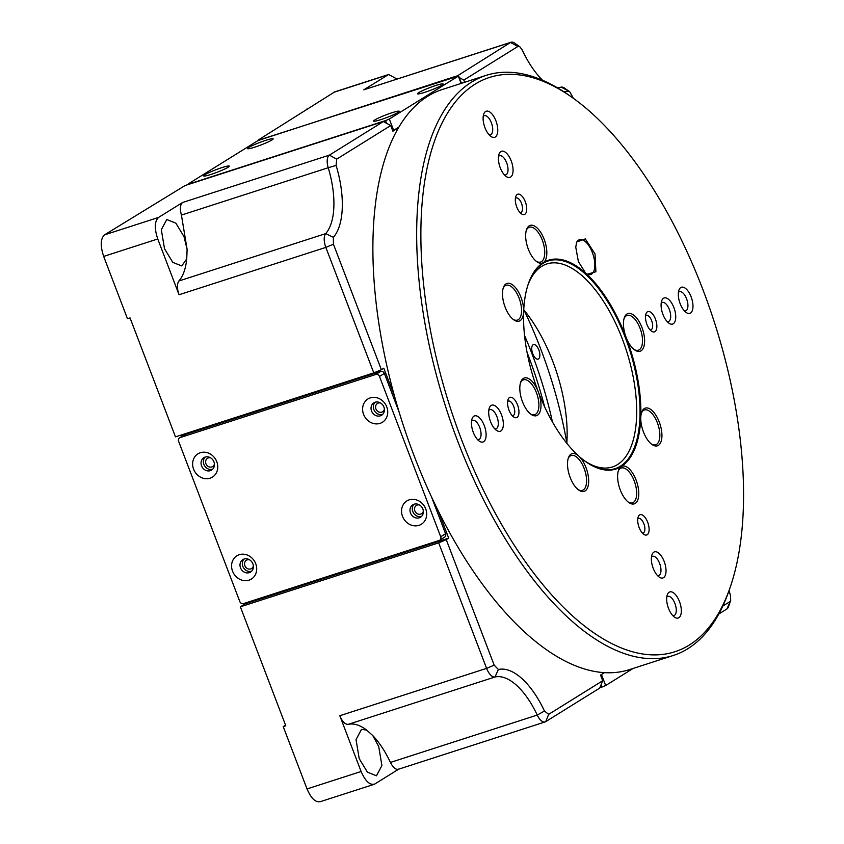 <?xml version="1.0" encoding="UTF-8"?>
<svg xmlns="http://www.w3.org/2000/svg" width="844" height="844" viewBox="0 0 844 844"><rect width="100%" height="100%" fill="white"/><g stroke="black" fill="none" stroke-linecap="round" stroke-linejoin="round"><path stroke-width="1.27" d="M566.851 442.91A243.821 112.157 72.1 0 0 523.997 310.064M538.841 349.975A7.617 3.503 -107.9 0 1 538.124 359.122A7.617 3.503 -107.9 0 1 532.458 352.95A7.617 3.503 -107.9 0 1 533.45 344.616A7.617 3.503 -107.9 0 1 538.841 349.975M524.535 335.469A222.489 102.346 -107.9 0 1 552.451 421.968M544.57 406.681A219.44 100.942 72.1 0 0 527.078 352.476M423.34 511.126A4.874 4.304 58.1 0 1 421.557 513.701A4.874 4.304 58.1 0 1 420.713 514.101A4.874 4.304 58.1 0 1 415.079 511.38A4.874 4.304 58.1 0 1 416.408 505.419A4.874 4.304 58.1 0 1 419.51 504.965M384.4 409.15A4.874 4.304 58.1 0 1 382.617 411.735A4.874 4.304 58.1 0 1 381.773 412.125A4.874 4.304 58.1 0 1 376.139 409.403A4.874 4.304 58.1 0 1 377.468 403.453A4.874 4.304 58.1 0 1 380.57 402.989M398.579 127.666L392.871 131.21L390.709 125.545L336.693 159.136L329.382 155.138L182.578 202.497L158.577 217.425L104.498 234.875L185.089 185.522L383.398 121.547L329.382 155.138A12.196 5.613 -107.9 0 0 328.221 167.724L336.112 165.435L336.693 159.136M556.85 87.47A67.045 30.848 72.1 0 0 561.26 87.132L569.711 91.732L573.403 98.337M568.17 91.31A73.143 33.644 -107.9 0 1 563.729 91.69M542.565 80.264A73.143 33.644 -107.9 0 1 522.098 49.775L519.809 46.736L514.439 42.991A12.196 5.613 -107.9 0 0 511.137 42.2L363.753 89.833L510.546 42.474L456.826 76.224M511.137 42.2A12.196 5.613 -107.9 0 0 510.546 42.474L517.868 46.473L519.809 46.736M517.868 46.473L463.852 80.064L464.696 82.29M729.058 590.505A73.143 33.644 -107.9 0 0 730.45 595.368L730.693 600.517L726.884 608.988L718.803 614.021M722.812 606.055L729.87 601.666M602.711 680.739L599.725 688.071L545.709 721.652L548.695 714.33L602.711 680.739L600.548 675.073L604.42 672.668M545.709 721.652A12.196 5.613 -107.9 0 1 545.129 721.926A12.196 5.613 -107.9 0 1 537.238 715.068A67.045 30.848 72.1 0 0 495.006 676.994L498.393 669.492L494.194 665.178L486.608 668.364L339.805 715.723L361.105 771.5C365.484 781.481 370.083 785.627 374.915 783.939L398.632 769.19M498.393 669.492A73.143 33.644 -107.9 0 1 544.464 711.038L537.238 715.068L390.434 762.427C385.265 751.455 379.378 742.509 372.774 735.578L366.686 730.092C360.008 725.038 353.847 723.129 348.213 724.352C345.133 724.532 342.326 721.652 339.805 715.723M548.695 714.33L544.464 711.038M438.447 511.306L448.702 538.155L446.265 539.675L494.194 665.178M336.112 165.435A73.143 33.644 -107.9 0 1 333.369 237.322L325.7 233.619A12.196 5.613 -107.9 0 0 325.847 247.387L373.776 372.89L175.478 436.865L130.039 317.903L127.465 318.737L103.675 256.418L157.754 238.968L179.055 294.746L325.847 247.387L333.443 244.201L381.372 369.714L383.809 368.195L394.538 396.29M448.702 538.155L245.245 603.798L244.992 603.112M181.439 436.686L180.848 435.135M210.599 457.828A4.874 4.304 -121.9 0 0 207.497 458.292A4.874 4.304 -121.9 0 0 206.158 464.242A4.874 4.304 -121.9 0 0 211.802 466.964A4.874 4.304 -121.9 0 0 212.646 466.574A4.874 4.304 -121.9 0 0 214.429 463.989M249.539 559.804A4.874 4.304 -121.9 0 0 246.437 560.258A4.874 4.304 -121.9 0 0 245.098 566.208A4.874 4.304 -121.9 0 0 250.742 568.93A4.874 4.304 -121.9 0 0 251.586 568.539A4.874 4.304 -121.9 0 0 253.369 565.965M333.443 244.201L333.369 237.322M459.241 77.542L463.852 80.064M258.38 140.431L456.53 76.065M258.232 140.041L334.678 91.901M390.709 125.545L383.398 121.547M446.265 539.675L438.68 542.85L486.608 668.364A12.196 5.613 -107.9 0 0 495.006 676.994L348.213 724.352M373.776 372.89L381.372 369.714M320.825 801.389C316.004 803.077 311.404 798.93 307.026 788.94L283.225 726.631L285.799 725.798L240.371 606.825L245.245 603.798M438.68 542.85L240.371 606.825M179.055 294.746C176.945 288.553 176.892 283.964 178.907 280.978L325.7 233.619A67.045 30.848 72.1 0 0 328.221 167.724L181.428 215.083L187.104 249.381L186.746 258.876L181.755 265.923L172.809 262.389L164.517 248.78L161.331 229.737L166.785 219.514L175.858 223.175L184.024 236.647L187.104 249.381M396.996 79.02L388.63 74.494L363.753 89.833M307.089 109.657L306.857 109.034M283.225 726.631L285.567 725.175M178.907 280.978C183.137 276.072 185.743 268.698 186.746 258.876M730.693 600.517L728.52 606.688A12.196 5.613 -107.9 0 1 726.884 608.988M320.066 801.758L373.903 784.392M103.675 256.418C100.204 245.868 100.478 238.683 104.498 234.875M182.578 202.497C180.141 204.575 179.751 208.774 181.428 215.083M157.754 238.968C154.252 228.376 154.526 221.191 158.577 217.425M561.26 87.132A12.196 5.613 -107.9 0 1 564.341 87.987L569.711 91.732M390.434 762.427C393.304 767.987 396.121 770.192 398.917 769.011M372.774 735.578L378.724 746.518L381.91 765.561L376.456 775.794L367.383 772.123L359.217 758.65L356.031 739.65L361.485 729.374L366.686 730.092M374.04 784.35L374.915 783.939M584.786 460.982A106.671 49.068 72.1 0 0 612.385 466.964A106.671 49.068 72.1 0 0 626.343 350.376A106.671 49.068 72.1 0 0 546.891 263.929A106.671 49.068 72.1 0 0 527.985 284.913M585.873 461.763A109.108 50.197 72.1 0 0 639.942 417.295A109.108 50.197 72.1 0 0 595.537 284.744A109.108 50.197 72.1 0 0 528.407 283.647M626.1 337.326A19.813 9.115 -107.9 0 1 623.452 322.862A19.813 9.115 -107.9 0 1 624.328 317.724A19.813 9.115 -107.9 0 1 636.682 318.051A19.813 9.115 -107.9 0 1 644.573 342.485A19.813 9.115 -107.9 0 1 634.73 349.975A19.813 9.115 -107.9 0 1 626.1 337.326A109.72 50.471 72.1 0 0 585.82 273.308L587.055 274.289L595.896 271.768L595.02 253.928L585.303 238.905L576.642 242.028L575.766 247.176L578.383 261.545L585.599 273.118A109.72 50.471 72.1 0 0 548.526 260.195A109.72 50.471 72.1 0 0 543.272 262.642A19.813 9.115 -107.9 0 1 536.953 261.809A19.813 9.115 -107.9 0 1 525.664 234.695A19.813 9.115 -107.9 0 1 526.55 229.557A19.813 9.115 -107.9 0 1 542.481 235.487A19.813 9.115 -107.9 0 1 543.272 262.642A109.72 50.471 72.1 0 0 523.649 311.805A19.813 9.115 -107.9 0 1 513.785 319.844A19.813 9.115 -107.9 0 1 502.496 292.741A19.813 9.115 -107.9 0 1 503.383 287.593A19.813 9.115 -107.9 0 1 515.557 287.709A19.813 9.115 -107.9 0 1 523.649 311.805A109.72 50.471 72.1 0 0 538.324 391.901A19.813 9.115 -107.9 0 0 520.706 382.153A19.813 9.115 -107.9 0 0 531.119 414.404A19.813 9.115 -107.9 0 0 540.202 411.197A19.813 9.115 -107.9 0 0 538.324 391.911A109.72 50.471 72.1 0 0 578.72 456.024A19.813 9.115 -107.9 0 1 588.679 480.996A19.813 9.115 -107.9 0 1 578.794 490.1A19.813 9.115 -107.9 0 1 568.392 457.849A19.813 9.115 -107.9 0 1 578.72 456.024A109.72 50.471 72.1 0 0 615.898 469.032A109.72 50.471 72.1 0 0 621.152 466.584A19.813 9.115 -107.9 0 1 637.958 486.292A19.813 9.115 -107.9 0 1 628.896 502.581A19.813 9.115 -107.9 0 1 618.494 470.33A19.813 9.115 -107.9 0 1 621.152 466.584A109.72 50.471 -107.9 0 0 640.775 417.421A19.813 9.115 -107.9 0 1 641.662 412.283A19.813 9.115 -107.9 0 1 654.016 412.611A19.813 9.115 -107.9 0 1 661.896 437.044A19.813 9.115 -107.9 0 1 652.064 444.535A19.813 9.115 -107.9 0 1 640.775 417.421A109.72 50.471 72.1 0 0 626.1 337.326M572.601 615.972A301.73 138.796 72.1 0 0 729.891 588.141A301.73 138.796 72.1 0 0 571.42 96.933A301.73 138.796 72.1 0 0 420.871 235.582A301.73 138.796 72.1 0 0 572.601 615.972M483.116 117.664A13.715 6.309 -107.9 0 1 483.717 114.098A13.715 6.309 -107.9 0 1 492.274 114.33A13.715 6.309 -107.9 0 1 497.738 131.242A13.715 6.309 -107.9 0 1 490.923 136.433A13.715 6.309 -107.9 0 1 483.116 117.664M506.168 152.891A13.715 6.309 -107.9 0 1 513.068 170.182A13.715 6.309 -107.9 0 1 506.221 176.491A13.715 6.309 -107.9 0 1 499.015 154.157A13.715 6.309 -107.9 0 1 506.168 152.891M496.451 406.797A13.715 6.309 -107.9 0 1 503.351 424.089A13.715 6.309 -107.9 0 1 496.504 430.387A13.715 6.309 -107.9 0 1 489.298 408.063A13.715 6.309 -107.9 0 1 496.451 406.797M471.458 422.338A13.715 6.309 -107.9 0 1 472.06 418.782A13.715 6.309 -107.9 0 1 480.616 419.004A13.715 6.309 -107.9 0 1 486.081 435.926A13.715 6.309 -107.9 0 1 479.265 441.106A13.715 6.309 -107.9 0 1 471.458 422.338M651.378 558.306A13.715 6.309 -107.9 0 1 651.99 554.751A13.715 6.309 -107.9 0 1 660.546 554.972A13.715 6.309 -107.9 0 1 666 571.894A13.715 6.309 -107.9 0 1 659.185 577.074A13.715 6.309 -107.9 0 1 651.378 558.306M674.43 593.543A13.715 6.309 -107.9 0 1 681.33 610.834A13.715 6.309 -107.9 0 1 674.483 617.133A13.715 6.309 -107.9 0 1 667.287 594.809A13.715 6.309 -107.9 0 1 674.43 593.543M661.095 304.41A13.715 6.309 -107.9 0 1 661.696 300.854A13.715 6.309 -107.9 0 1 670.252 301.076A13.715 6.309 -107.9 0 1 675.717 317.998A13.715 6.309 -107.9 0 1 668.902 323.178A13.715 6.309 -107.9 0 1 661.095 304.41M686.088 288.87A13.715 6.309 -107.9 0 1 692.987 306.161A13.715 6.309 -107.9 0 1 686.14 312.459A13.715 6.309 -107.9 0 1 678.935 290.136A13.715 6.309 -107.9 0 1 686.088 288.87M521.37 195.492A10.666 4.906 -107.9 0 1 526.73 208.943A10.666 4.906 -107.9 0 1 521.413 213.838A10.666 4.906 -107.9 0 1 515.8 196.473A10.666 4.906 -107.9 0 1 521.37 195.492M513.595 398.611A10.666 4.906 -107.9 0 1 518.954 412.062A10.666 4.906 -107.9 0 1 513.637 416.957A10.666 4.906 -107.9 0 1 508.035 399.592A10.666 4.906 -107.9 0 1 513.595 398.611M637.705 519.714A10.666 4.906 -107.9 0 1 638.18 516.95A10.666 4.906 -107.9 0 1 644.837 517.129A10.666 4.906 -107.9 0 1 649.078 530.285A10.666 4.906 -107.9 0 1 643.782 534.315A10.666 4.906 -107.9 0 1 637.705 519.714M645.481 316.595A10.666 4.906 -107.9 0 1 645.955 313.831A10.666 4.906 -107.9 0 1 652.602 314.01A10.666 4.906 -107.9 0 1 656.854 327.166A10.666 4.906 -107.9 0 1 651.557 331.196A10.666 4.906 -107.9 0 1 645.481 316.595M536.267 261.292A18.283 8.408 72.1 0 0 540.571 262.051A18.283 8.408 72.1 0 0 542.966 242.059A18.283 8.408 72.1 0 0 529.346 227.247A18.283 8.408 72.1 0 0 526.287 230.37M513.099 319.327A18.283 8.408 72.1 0 0 517.404 320.087A18.283 8.408 72.1 0 0 519.788 300.105A18.283 8.408 72.1 0 0 506.168 285.283A18.283 8.408 72.1 0 0 503.119 288.416M530.433 413.898A18.283 8.408 72.1 0 0 534.737 414.657A18.283 8.408 72.1 0 0 536.436 392.703A18.283 8.408 72.1 0 0 523.502 379.842A18.283 8.408 72.1 0 0 520.453 382.976M578.108 489.583A18.283 8.408 72.1 0 0 582.413 490.343A18.283 8.408 72.1 0 0 586.211 476.227A18.283 8.408 72.1 0 0 577.38 457.701A18.283 8.408 72.1 0 0 571.188 455.538A18.283 8.408 72.1 0 0 568.139 458.661M628.21 502.064A18.283 8.408 72.1 0 0 632.515 502.824A18.283 8.408 72.1 0 0 634.899 482.831A18.283 8.408 72.1 0 0 621.279 468.009A18.283 8.408 72.1 0 0 620.403 468.42A18.283 8.408 72.1 0 0 618.23 471.142M651.378 444.018A18.283 8.408 72.1 0 0 655.683 444.777A18.283 8.408 72.1 0 0 658.077 424.796A18.283 8.408 72.1 0 0 644.457 409.973A18.283 8.408 72.1 0 0 641.398 413.106M634.044 349.458A18.283 8.408 72.1 0 0 638.349 350.218A18.283 8.408 72.1 0 0 640.744 330.226A18.283 8.408 72.1 0 0 627.124 315.413A18.283 8.408 72.1 0 0 624.075 318.536M571.42 96.933L568.729 95.055A304.768 140.199 72.1 0 0 486.06 75.39A304.768 140.199 72.1 0 0 416.957 218.754A304.768 140.199 72.1 0 0 569.922 619.348A304.768 140.199 72.1 0 0 673.217 655.503A304.768 140.199 72.1 0 0 728.805 591.233L729.891 588.141M586.358 273.762A18.283 8.408 72.1 0 0 590.673 274.532A18.283 8.408 72.1 0 0 593.058 254.54A18.283 8.408 72.1 0 0 579.438 239.717A18.283 8.408 72.1 0 0 576.389 242.861M489.172 134.871A10.054 4.631 72.1 0 0 490.427 134.829A10.054 4.631 72.1 0 0 491.746 123.836A10.054 4.631 72.1 0 0 484.256 115.691A10.054 4.631 72.1 0 0 483.211 116.388M504.469 174.93A10.054 4.631 72.1 0 0 505.725 174.887A10.054 4.631 72.1 0 0 507.814 167.133A10.054 4.631 72.1 0 0 502.961 156.942A10.054 4.631 72.1 0 0 499.553 155.75A10.054 4.631 72.1 0 0 498.509 156.446M494.753 428.826A10.054 4.631 72.1 0 0 496.008 428.784A10.054 4.631 72.1 0 0 498.097 421.029A10.054 4.631 72.1 0 0 493.244 410.838A10.054 4.631 72.1 0 0 489.837 409.646A10.054 4.631 72.1 0 0 488.792 410.353M477.514 439.545A10.054 4.631 72.1 0 0 478.77 439.513A10.054 4.631 72.1 0 0 480.088 428.52A10.054 4.631 72.1 0 0 472.598 420.365A10.054 4.631 72.1 0 0 471.553 421.072M657.434 575.513A10.054 4.631 72.1 0 0 658.7 575.481A10.054 4.631 72.1 0 0 660.008 564.488A10.054 4.631 72.1 0 0 652.517 556.333A10.054 4.631 72.1 0 0 651.473 557.04M672.731 615.582A10.054 4.631 72.1 0 0 673.997 615.54A10.054 4.631 72.1 0 0 676.076 607.775A10.054 4.631 72.1 0 0 671.223 597.584A10.054 4.631 72.1 0 0 667.815 596.391A10.054 4.631 72.1 0 0 666.771 597.098M667.15 321.617A10.054 4.631 72.1 0 0 668.406 321.585A10.054 4.631 72.1 0 0 669.725 310.592A10.054 4.631 72.1 0 0 662.234 302.437A10.054 4.631 72.1 0 0 661.19 303.144M684.389 310.898A10.054 4.631 72.1 0 0 685.644 310.856A10.054 4.631 72.1 0 0 687.733 303.101A10.054 4.631 72.1 0 0 682.88 292.91A10.054 4.631 72.1 0 0 679.473 291.718A10.054 4.631 72.1 0 0 678.428 292.425M519.936 212.509A7.617 3.503 72.1 0 0 520.79 212.466A7.617 3.503 72.1 0 0 522.373 206.58A7.617 3.503 72.1 0 0 518.691 198.867A7.617 3.503 72.1 0 0 516.106 197.96A7.617 3.503 72.1 0 0 515.389 198.414M512.171 415.628A7.617 3.503 72.1 0 0 513.015 415.586A7.617 3.503 72.1 0 0 514.597 409.699A7.617 3.503 72.1 0 0 510.926 401.987A7.617 3.503 72.1 0 0 508.341 401.079A7.617 3.503 72.1 0 0 507.624 401.533M642.316 532.986A7.617 3.503 72.1 0 0 643.17 532.933A7.617 3.503 72.1 0 0 644.162 524.609A7.617 3.503 72.1 0 0 638.486 518.427A7.617 3.503 72.1 0 0 637.769 518.891M650.08 329.867A7.617 3.503 72.1 0 0 650.935 329.814A7.617 3.503 72.1 0 0 651.937 321.49A7.617 3.503 72.1 0 0 646.261 315.308A7.617 3.503 72.1 0 0 645.533 315.772M566.82 443.3A106.671 49.068 72.1 0 0 523.744 309.759M486.06 75.39L442.277 89.517A304.768 140.199 72.1 0 0 373.175 232.881A304.768 140.199 72.1 0 0 456.382 544.443A304.768 140.199 72.1 0 0 629.434 669.619L673.217 655.503M548.273 260.279A109.72 50.471 -107.9 0 1 610.444 305.665A109.72 50.471 -107.9 0 1 640.269 417.59A109.72 50.471 -107.9 0 1 615.645 469.116M431.495 496.873L445.579 533.756L440.705 536.784L379.483 376.466L384.358 373.428L399.159 412.178M375.823 374.462L180.088 437.603L184.973 434.576L380.697 371.423L375.823 374.462A3.049 2.69 58.1 0 1 379.483 376.466M440.705 536.784A3.049 2.69 58.1 0 1 439.207 540.455L243.483 603.597A3.049 2.69 58.1 0 1 239.823 601.593L178.601 441.275A3.049 2.69 58.1 0 1 180.088 437.603M249.001 580.176A13.715 12.101 58.1 0 1 231.667 564.298A13.715 12.101 58.1 0 1 251.734 557.821A13.715 12.101 58.1 0 1 249.001 580.176M210.061 478.21A13.715 12.101 58.1 0 1 192.727 462.322A13.715 12.101 58.1 0 1 212.793 455.844A13.715 12.101 58.1 0 1 210.061 478.21M418.972 525.348A13.715 12.101 58.1 0 1 401.638 509.459A13.715 12.101 58.1 0 1 421.715 502.982A13.715 12.101 58.1 0 1 418.972 525.348M380.032 423.371A13.715 12.101 58.1 0 1 362.698 407.483A13.715 12.101 58.1 0 1 382.775 401.016A13.715 12.101 58.1 0 1 380.032 423.371M249.286 572.643A7.311 6.457 -121.9 0 0 250.552 572.053A7.311 6.457 -121.9 0 0 252.177 562.431A7.311 6.457 -121.9 0 0 242.829 559.635A7.311 6.457 -121.9 0 0 240.825 568.561A7.311 6.457 -121.9 0 0 249.286 572.643M210.346 470.667A7.311 6.457 -121.9 0 0 211.612 470.076A7.311 6.457 -121.9 0 0 213.237 460.465A7.311 6.457 -121.9 0 0 203.889 457.659A7.311 6.457 -121.9 0 0 201.885 466.584A7.311 6.457 -121.9 0 0 210.346 470.667M419.268 517.805A7.311 6.457 -121.9 0 0 420.534 517.214A7.311 6.457 -121.9 0 0 422.148 507.603A7.311 6.457 -121.9 0 0 412.811 504.796A7.311 6.457 -121.9 0 0 410.806 513.722A7.311 6.457 -121.9 0 0 419.268 517.805M380.327 415.828A7.311 6.457 -121.9 0 0 381.593 415.248A7.311 6.457 -121.9 0 0 383.208 405.626A7.311 6.457 -121.9 0 0 373.871 402.82A7.311 6.457 -121.9 0 0 371.866 411.745A7.311 6.457 -121.9 0 0 380.327 415.828M439.735 540.202L444.609 537.174A3.049 2.69 -121.9 0 0 445.579 533.756M184.973 434.576A3.049 2.69 -121.9 0 0 184.446 434.818L179.561 437.846M384.358 373.428A3.049 2.69 -121.9 0 0 380.697 371.423M382.659 414.383A7.311 6.457 58.1 0 1 382.638 414.393A7.311 6.457 58.1 0 1 374.557 410.986A7.311 6.457 58.1 0 1 375.116 402.24M421.599 516.359A7.311 6.457 58.1 0 1 421.578 516.359A7.311 6.457 58.1 0 1 413.497 512.962A7.311 6.457 58.1 0 1 414.056 504.216M212.688 469.222A7.311 6.457 58.1 0 1 212.667 469.222A7.311 6.457 58.1 0 1 204.586 465.825A7.311 6.457 58.1 0 1 205.134 457.079M251.628 571.198A7.311 6.457 58.1 0 1 251.607 571.198A7.311 6.457 58.1 0 1 243.526 567.801A7.311 6.457 58.1 0 1 244.074 559.055M398.938 127.054L393.652 130.345L389.327 119.015L458.324 76.108L461.13 83.44M189.889 183.971L188.444 183.823L257.441 140.916L261.239 139.323L458.324 76.108M189.805 183.749L385.539 120.597L386.552 123.277M389.327 119.015L385.539 120.597M210.968 174.434A13.715 1.382 159.1 0 1 203.763 176.027A13.715 1.382 159.1 0 1 215.958 169.728A13.715 1.382 159.1 0 1 229.251 166.289A13.715 1.382 159.1 0 1 210.968 174.434M254.856 147.141A13.715 1.382 159.1 0 1 247.651 148.734A13.715 1.382 159.1 0 1 259.846 142.436A13.715 1.382 159.1 0 1 273.139 138.996A13.715 1.382 159.1 0 1 254.856 147.141M380.95 119.595A13.715 1.382 159.1 0 1 373.734 121.188A13.715 1.382 159.1 0 1 385.94 114.889A13.715 1.382 159.1 0 1 399.233 111.45A13.715 1.382 159.1 0 1 380.95 119.595M424.827 92.312A13.715 1.382 159.1 0 1 417.622 93.895A13.715 1.382 159.1 0 1 429.828 87.597A13.715 1.382 159.1 0 1 443.111 84.157A13.715 1.382 159.1 0 1 424.827 92.312M392.724 130.82L393.652 130.345M633.19 668.406L605.665 685.528L601.456 674.514M601.023 684.895L601.867 687.121L605.665 685.528M601.867 687.121L599.841 687.776M333.675 92.355L387.755 74.905M361.105 771.5L307.026 788.94M334.551 91.943L388.514 74.536M545.129 721.926L398.336 769.285M458.598 75.844L461.457 83.334"/></g></svg>
